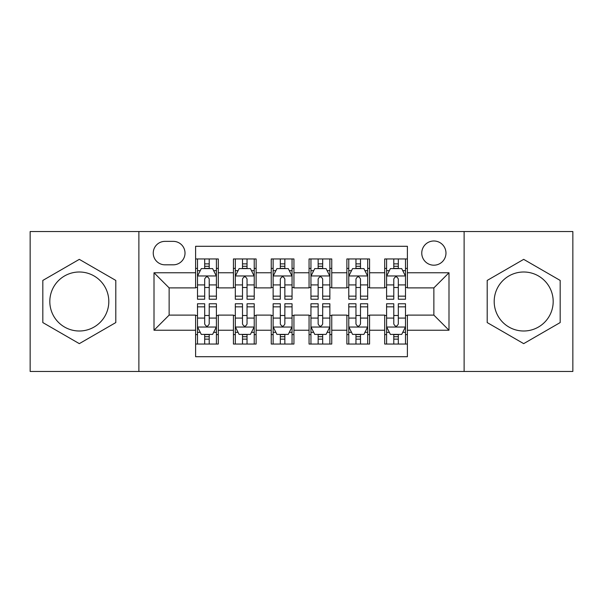 <?xml version="1.0" encoding="UTF-8"?>
<svg xmlns="http://www.w3.org/2000/svg" width="603" height="603" viewBox="0 0 603 603"><rect width="100%" height="100%" fill="white"/><g stroke="black" fill="none" stroke-linecap="round" stroke-linejoin="round"><path stroke-width="0.9" d="M523.683 271.998A29.502 29.502 0 0 0 494.189 301.5A29.502 29.502 0 0 0 523.683 331.002A29.502 29.502 0 0 0 553.185 301.5A29.502 29.502 0 0 0 523.683 271.998M433.866 240.989A12.105 12.105 0 0 0 421.761 253.094A12.105 12.105 0 0 0 433.866 265.192A12.105 12.105 0 0 0 445.971 253.094A12.105 12.105 0 0 0 433.866 240.989M79.317 331.002A29.502 29.502 0 0 1 49.815 301.5A29.502 29.502 0 0 1 79.317 271.998A29.502 29.502 0 0 1 108.811 301.5A29.502 29.502 0 0 1 79.317 331.002M464.122 371.463L572.85 371.463L572.85 231.537L464.122 231.537L464.122 371.463L138.878 371.463L138.878 231.537L30.15 231.537L30.15 371.463L138.878 371.463M407.394 258.951L384.699 258.951L384.699 272.76L369.571 272.76L369.571 287.887L384.699 287.887L384.699 272.76M369.571 272.76L369.571 258.951L346.883 258.951L346.883 272.76L331.756 272.76L331.756 287.887L346.883 287.887L346.883 272.76M331.756 272.76L331.756 258.951L309.06 258.951L309.06 272.76L293.94 272.76L293.94 287.887L309.06 287.887L309.06 272.76M293.94 272.76L293.94 258.951L271.244 258.951L271.244 272.76L256.117 272.76L256.117 287.887L271.244 287.887L271.244 272.76M256.117 272.76L256.117 258.951L233.429 258.951L233.429 287.887L218.301 287.887L218.301 258.951L195.606 258.951M195.606 344.049L218.301 344.049L218.301 315.113L233.429 315.113L233.429 344.049L256.117 344.049L256.117 315.113L271.244 315.113L271.244 330.24L256.117 330.24M271.244 330.24L271.244 344.049L293.94 344.049L293.94 315.113L309.06 315.113L309.06 330.24L293.94 330.24M309.06 330.24L309.06 344.049L331.756 344.049L331.756 315.113L346.883 315.113L346.883 330.24L331.756 330.24M346.883 330.24L346.883 344.049L369.571 344.049L369.571 315.113L384.699 315.113L384.699 330.24L369.571 330.24M164.973 264.815L173.295 264.815A11.721 11.721 0 0 0 185.015 253.094A11.721 11.721 0 0 0 173.295 241.366L164.973 241.366A11.721 11.721 0 0 0 153.252 253.094A11.721 11.721 0 0 0 164.973 264.815M464.122 231.537L138.878 231.537M407.394 272.76L407.394 246.288L195.606 246.288L195.606 287.887L169.134 287.887L169.134 315.113L195.606 315.113L195.606 356.712L407.394 356.712L407.394 315.113L433.866 315.113L433.866 287.887L407.394 287.887L407.394 272.76L448.994 272.76L448.994 330.24L407.394 330.24M195.606 330.24L154.006 330.24L154.006 272.76L195.606 272.76M384.699 330.24L384.699 344.049L407.394 344.049M195.606 268.41L197.498 268.41M204.681 268.41L209.218 268.41M216.409 268.41L218.301 268.41M195.606 287.51L197.498 287.51M204.681 287.51L209.218 287.51M216.409 287.51L218.301 287.51M195.606 315.49L197.498 315.49M204.681 315.49L209.218 315.49M216.409 315.49L218.301 315.49M195.606 334.59L197.498 334.59M204.681 334.59L209.218 334.59M216.409 334.59L218.301 334.59M233.429 287.51L235.321 287.51M242.504 287.51L247.042 287.51M254.225 287.51L256.117 287.51M233.429 268.41L235.321 268.41M242.504 268.41L247.042 268.41M254.225 268.41L256.117 268.41M233.429 315.49L235.321 315.49M242.504 315.49L247.042 315.49M254.225 315.49L256.117 315.49M233.429 334.59L235.321 334.59M242.504 334.59L247.042 334.59M254.225 334.59L256.117 334.59M271.244 315.49L273.136 315.49M280.32 315.49L284.857 315.49M292.048 315.49L293.94 315.49M271.244 334.59L273.136 334.59M280.32 334.59L284.857 334.59M292.048 334.59L293.94 334.59M271.244 268.41L273.136 268.41M280.32 268.41L284.857 268.41M292.048 268.41L293.94 268.41M271.244 287.51L273.136 287.51M280.32 287.51L284.857 287.51M292.048 287.51L293.94 287.51M309.06 315.49L310.952 315.49M318.143 315.49L322.68 315.49M329.864 315.49L331.756 315.49M309.06 334.59L310.952 334.59M318.143 334.59L322.68 334.59M329.864 334.59L331.756 334.59M309.06 268.41L310.952 268.41M318.143 268.41L322.68 268.41M329.864 268.41L331.756 268.41M309.06 287.51L310.952 287.51M318.143 287.51L322.68 287.51M329.864 287.51L331.756 287.51M346.883 315.49L348.775 315.49M355.958 315.49L360.496 315.49M367.679 315.49L369.571 315.49M346.883 334.59L348.775 334.59M355.958 334.59L360.496 334.59M367.679 334.59L369.571 334.59M346.883 268.41L348.775 268.41M355.958 268.41L360.496 268.41M367.679 268.41L369.571 268.41M346.883 287.51L348.775 287.51M355.958 287.51L360.496 287.51M367.679 287.51L369.571 287.51M384.699 315.49L386.591 315.49M393.782 315.49L398.319 315.49M405.502 315.49L407.394 315.49M384.699 334.59L386.591 334.59M393.782 334.59L398.319 334.59M405.502 334.59L407.394 334.59M384.699 268.41L386.591 268.41M393.782 268.41L398.319 268.41M405.502 268.41L407.394 268.41M384.699 287.51L386.591 287.51M393.782 287.51L398.319 287.51M405.502 287.51L407.394 287.51M169.134 287.887L154.006 272.76M169.134 315.113L154.006 330.24M448.994 272.76L433.866 287.887M448.994 330.24L433.866 315.113M79.317 343.642L115.806 322.567L115.806 280.433L79.317 259.358L42.821 280.433L42.821 322.567L79.317 343.642M560.179 280.433L523.683 259.358L487.194 280.433L487.194 322.567L523.683 343.642L560.179 322.567L560.179 280.433M209.218 263.873L204.681 263.873M216.409 296.148L209.218 296.148L209.218 299.231L216.409 299.231L216.409 276.159L212.625 268.599L201.281 268.599L197.498 276.159L197.498 299.231L204.681 299.231L204.681 296.148L197.498 296.148M197.498 276.159L197.498 258.951M216.409 276.159L216.409 258.951M204.681 268.599L204.681 258.951M209.218 258.951L209.218 268.599M209.218 296.148L209.218 279.001C207.711 276.084 206.196 276.084 204.681 279.001L204.681 296.148M204.681 339.127L209.218 339.127M197.498 306.852L204.681 306.852L204.681 303.769L197.498 303.769L197.498 326.841L201.281 334.401L212.625 334.401L216.409 326.841L216.409 303.769L209.218 303.769L209.218 306.852L216.409 306.852M216.409 326.841L216.409 344.049M197.498 326.841L197.498 344.049M209.218 334.401L209.218 344.049M204.681 344.049L204.681 334.401M204.681 306.852L204.681 323.999C206.196 326.916 207.711 326.916 209.218 323.999L209.218 306.852M247.042 263.873L242.504 263.873M254.225 296.148L247.042 296.148L247.042 299.231L254.225 299.231L254.225 276.159L250.441 268.599L239.097 268.599L235.321 276.159L235.321 299.231L242.504 299.231L242.504 296.148L235.321 296.148M235.321 276.159L235.321 258.951M254.225 276.159L254.225 258.951M242.504 268.599L242.504 258.951M247.042 258.951L247.042 268.599M247.042 296.148L247.042 279.001C245.527 276.084 244.019 276.084 242.504 279.001L242.504 296.148M284.857 263.873L280.32 263.873M292.048 296.148L284.857 296.148L284.857 299.231L292.048 299.231L292.048 276.159L288.264 268.599L276.92 268.599L273.136 276.159L273.136 299.231L280.32 299.231L280.32 296.148L273.136 296.148M273.136 276.159L273.136 258.951M292.048 276.159L292.048 258.951M280.32 268.599L280.32 258.951M284.857 258.951L284.857 268.599M284.857 296.148L284.857 279.001C283.35 276.084 281.835 276.084 280.32 279.001L280.32 296.148M322.68 263.873L318.143 263.873M329.864 296.148L322.68 296.148L322.68 299.231L329.864 299.231L329.864 276.159L326.08 268.599L314.736 268.599L310.952 276.159L310.952 299.231L318.143 299.231L318.143 296.148L310.952 296.148M310.952 276.159L310.952 258.951M329.864 276.159L329.864 258.951M318.143 268.599L318.143 258.951M322.68 258.951L322.68 268.599M322.68 296.148L322.68 279.001C321.165 276.084 319.658 276.084 318.143 279.001L318.143 296.148M360.496 263.873L355.958 263.873M367.679 296.148L360.496 296.148L360.496 299.231L367.679 299.231L367.679 276.159L363.903 268.599L352.559 268.599L348.775 276.159L348.775 299.231L355.958 299.231L355.958 296.148L348.775 296.148M348.775 276.159L348.775 258.951M367.679 276.159L367.679 258.951M355.958 268.599L355.958 258.951M360.496 258.951L360.496 268.599M360.496 296.148L360.496 279.001C358.989 276.084 357.473 276.084 355.958 279.001L355.958 296.148M242.504 339.127L247.042 339.127M235.321 306.852L242.504 306.852L242.504 303.769L235.321 303.769L235.321 326.841L239.097 334.401L250.441 334.401L254.225 326.841L254.225 303.769L247.042 303.769L247.042 306.852L254.225 306.852M254.225 326.841L254.225 344.049M235.321 326.841L235.321 344.049M247.042 334.401L247.042 344.049M242.504 344.049L242.504 334.401M242.504 306.852L242.504 323.999C244.011 326.916 245.527 326.916 247.042 323.999L247.042 306.852M280.32 339.127L284.857 339.127M273.136 306.852L280.32 306.852L280.32 303.769L273.136 303.769L273.136 326.841L276.92 334.401L288.264 334.401L292.048 326.841L292.048 303.769L284.857 303.769L284.857 306.852L292.048 306.852M292.048 326.841L292.048 344.049M273.136 326.841L273.136 344.049M284.857 334.401L284.857 344.049M280.32 344.049L280.32 334.401M280.32 306.852L280.32 323.999C281.835 326.916 283.342 326.916 284.857 323.999L284.857 306.852M318.143 339.127L322.68 339.127M310.952 306.852L318.143 306.852L318.143 303.769L310.952 303.769L310.952 326.841L314.736 334.401L326.08 334.401L329.864 326.841L329.864 303.769L322.68 303.769L322.68 306.852L329.864 306.852M329.864 326.841L329.864 344.049M310.952 326.841L310.952 344.049M322.68 334.401L322.68 344.049M318.143 344.049L318.143 334.401M318.143 306.852L318.143 323.999C319.65 326.916 321.165 326.916 322.68 323.999L322.68 306.852M355.958 339.127L360.496 339.127M348.775 306.852L355.958 306.852L355.958 303.769L348.775 303.769L348.775 326.841L352.559 334.401L363.903 334.401L367.679 326.841L367.679 303.769L360.496 303.769L360.496 306.852L367.679 306.852M367.679 326.841L367.679 344.049M348.775 326.841L348.775 344.049M360.496 334.401L360.496 344.049M355.958 344.049L355.958 334.401M355.958 306.852L355.958 323.999C357.473 326.916 358.981 326.916 360.496 323.999L360.496 306.852M398.319 263.873L393.782 263.873M405.502 296.148L398.319 296.148L398.319 299.231L405.502 299.231L405.502 276.159L401.719 268.599L390.375 268.599L386.591 276.159L386.591 299.231L393.782 299.231L393.782 296.148L386.591 296.148M386.591 276.159L386.591 258.951M405.502 276.159L405.502 258.951M393.782 268.599L393.782 258.951M398.319 258.951L398.319 268.599M398.319 296.148L398.319 279.001C396.804 276.084 395.289 276.084 393.782 279.001L393.782 296.148M393.782 339.127L398.319 339.127M386.591 306.852L393.782 306.852L393.782 303.769L386.591 303.769L386.591 326.841L390.375 334.401L401.719 334.401L405.502 326.841L405.502 303.769L398.319 303.769L398.319 306.852L405.502 306.852M405.502 326.841L405.502 344.049M386.591 326.841L386.591 344.049M398.319 334.401L398.319 344.049M393.782 344.049L393.782 334.401M393.782 306.852L393.782 323.999C395.289 326.916 396.804 326.916 398.319 323.999L398.319 306.852M233.429 330.24L218.301 330.24M233.429 272.76L218.301 272.76M216.311 275.97L197.596 275.97M197.498 270.679L200.241 270.679M213.666 270.679L216.409 270.679M204.681 284.925L197.498 284.925M216.409 284.925L209.218 284.925M209.218 266.277L204.681 266.277M197.596 327.03L216.311 327.03M216.409 332.321L213.666 332.321M200.241 332.321L197.498 332.321M209.218 318.075L216.409 318.075M197.498 318.075L204.681 318.075M204.681 336.723L209.218 336.723M254.134 275.97L235.411 275.97M235.321 270.679L238.057 270.679M251.489 270.679L254.225 270.679M242.504 284.925L235.321 284.925M254.225 284.925L247.042 284.925M247.042 266.277L242.504 266.277M291.95 275.97L273.227 275.97M273.136 270.679L275.88 270.679M289.304 270.679L292.048 270.679M280.32 284.925L273.136 284.925M292.048 284.925L284.857 284.925M284.857 266.277L280.32 266.277M329.773 275.97L311.05 275.97M310.952 270.679L313.696 270.679M327.12 270.679L329.864 270.679M318.143 284.925L310.952 284.925M329.864 284.925L322.68 284.925M322.68 266.277L318.143 266.277M367.589 275.97L348.866 275.97M348.775 270.679L351.511 270.679M364.943 270.679L367.679 270.679M355.958 284.925L348.775 284.925M367.679 284.925L360.496 284.925M360.496 266.277L355.958 266.277M235.411 327.03L254.134 327.03M254.225 332.321L251.489 332.321M238.057 332.321L235.321 332.321M247.042 318.075L254.225 318.075M235.321 318.075L242.504 318.075M242.504 336.723L247.042 336.723M273.227 327.03L291.95 327.03M292.048 332.321L289.304 332.321M275.88 332.321L273.136 332.321M284.857 318.075L292.048 318.075M273.136 318.075L280.32 318.075M280.32 336.723L284.857 336.723M311.05 327.03L329.773 327.03M329.864 332.321L327.12 332.321M313.696 332.321L310.952 332.321M322.68 318.075L329.864 318.075M310.952 318.075L318.143 318.075M318.143 336.723L322.68 336.723M348.866 327.03L367.589 327.03M367.679 332.321L364.943 332.321M351.511 332.321L348.775 332.321M360.496 318.075L367.679 318.075M348.775 318.075L355.958 318.075M355.958 336.723L360.496 336.723M405.404 275.97L386.689 275.97M386.591 270.679L389.334 270.679M402.759 270.679L405.502 270.679M393.782 284.925L386.591 284.925M405.502 284.925L398.319 284.925M398.319 266.277L393.782 266.277M386.689 327.03L405.404 327.03M405.502 332.321L402.759 332.321M389.334 332.321L386.591 332.321M398.319 318.075L405.502 318.075M386.591 318.075L393.782 318.075M393.782 336.723L398.319 336.723"/></g></svg>
